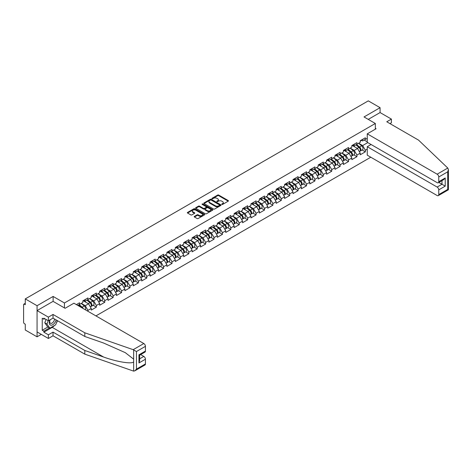 <?xml version="1.0" encoding="UTF-8"?>
<svg xmlns="http://www.w3.org/2000/svg" width="472" height="472" viewBox="0 0 472 472"><rect width="100%" height="100%" fill="white"/><g stroke="black" fill="none" stroke-linecap="round" stroke-linejoin="round"><path stroke-width="0.71" d="M221.875 204.417A0.525 0.301 0 0 0 222.613 204.417L228.236 201.172A0.749 0.431 0 0 0 228.454 200.865A0.749 0.431 0 0 0 228.236 200.565L218.713 195.066A0.749 0.431 0 0 0 217.657 195.066L212.034 198.311A0.525 0.301 0 0 0 212.778 198.736L213.503 198.317A2.395 1.381 0 0 1 216.89 198.317L217.68 198.777A2.395 1.381 0 0 1 218.383 199.75A2.395 1.381 0 0 1 217.68 200.73L216.955 201.149A0.525 0.301 0 0 0 217.692 201.579L218.424 201.16A2.395 1.381 0 0 1 221.805 201.16L222.601 201.615A2.395 1.381 0 0 1 223.303 202.594A2.395 1.381 0 0 1 222.601 203.568L221.875 203.992A0.525 0.301 0 0 0 221.875 204.417L221.875 203.992M194.434 216.377A0.749 0.431 0 0 0 194.216 216.683A0.749 0.431 0 0 0 194.434 216.99L197.107 218.53A0.749 0.431 0 0 0 198.163 218.53L204.405 214.931A0.749 0.431 0 0 0 204.624 214.624A0.749 0.431 0 0 0 204.405 214.317L194.889 208.825A0.749 0.431 0 0 0 193.827 208.825L187.59 212.424A0.749 0.431 0 0 0 187.366 212.73A0.749 0.431 0 0 0 187.59 213.037L190.812 214.896A0.749 0.431 0 0 0 191.874 214.896L194.541 213.356A0.749 0.431 0 0 0 194.765 213.049A0.749 0.431 0 0 0 194.541 212.748L192.942 211.822A2 1.156 0 0 1 192.358 211.008A2 1.156 0 0 1 193.591 209.94A2 1.156 0 0 1 195.774 210.188L202.04 213.804A2 1.156 0 0 1 202.624 214.624A2 1.156 0 0 1 201.391 215.692A2 1.156 0 0 1 199.208 215.438L198.163 214.837A0.749 0.431 0 0 0 197.107 214.837L194.434 216.377L194.434 216.99L197.107 215.462L197.107 214.837M53.129 296.44L37.07 305.714L25.27 298.9L368.284 100.866L380.084 107.675L364.024 116.95L375.34 123.481L64.44 302.977L53.129 296.44L53.129 301.39M213.556 209.037A0.749 0.431 0 0 0 214.612 209.037L220.855 205.432A0.749 0.431 0 0 0 221.073 205.125A0.749 0.431 0 0 0 220.855 204.824L211.338 199.326A0.749 0.431 0 0 0 210.276 199.326L204.034 202.93A0.749 0.431 0 0 0 203.815 203.231A0.749 0.431 0 0 0 204.034 203.538L213.556 209.037M202.423 204.529A0.525 0.301 0 0 1 202.954 204.606L202.954 203.981L212.63 209.568A0.749 0.431 0 0 1 212.848 209.875A0.749 0.431 0 0 1 212.63 210.182L206.388 213.786A0.749 0.431 0 0 1 205.332 213.786L195.815 208.288L198.482 206.76L198.482 206.134L195.815 207.674A0.749 0.431 0 0 0 195.591 207.981A0.749 0.431 0 0 0 195.815 208.288L195.815 207.674M198.482 206.76A0.749 0.431 0 0 1 199.538 206.76L199.538 206.134A0.749 0.431 0 0 0 198.482 206.134M199.538 206.134L203.403 208.364A0.749 0.431 0 0 0 204.459 208.364L206.229 207.344A0.749 0.431 0 0 0 206.453 207.037A0.749 0.431 0 0 0 206.229 206.73L202.211 204.411A0.525 0.301 0 0 1 202.954 203.981M64.44 307.921L64.44 302.977M95.934 315.904L370.786 157.217M375.34 123.481L375.34 129.175M77.78 305.419L79.556 304.393L79.556 302.77L76.375 304.611M79.556 304.393L82.842 302.493L82.842 300.876L87.963 297.921L87.963 299.537L91.249 297.637L91.249 296.021L96.365 293.065L96.365 294.687L99.657 292.787L99.657 291.171L104.772 288.215L104.772 289.832L108.058 287.932L108.058 286.315L113.18 283.359L113.18 284.982L116.466 283.082L116.466 281.465L121.581 278.51L121.581 280.126L124.873 278.226L124.873 276.61L129.989 273.654L129.989 275.27L133.275 273.377L133.275 271.76L138.396 268.804L138.396 270.421L141.683 268.521L141.683 266.904L146.798 263.948L146.798 265.565L150.09 263.671L150.09 262.054L155.205 259.098L155.205 260.715L158.492 258.815L158.492 257.199L163.613 254.243L163.613 255.859L166.899 253.965L166.899 252.349L172.014 249.393L172.014 251.01L175.307 249.11L175.307 247.493L180.422 244.537L180.422 246.154L183.708 244.26L183.708 242.643L188.829 239.688L188.829 241.304L192.116 239.404L192.116 237.788L197.231 234.832L197.231 236.448L200.523 234.554L200.523 232.932L205.639 229.982L205.639 231.599L208.925 229.699L208.925 228.082L214.046 225.126L214.046 226.743L217.332 224.849L217.332 223.227L222.454 220.276L222.454 221.893L225.74 219.993L225.74 218.377L230.855 215.421L230.855 217.037L234.142 215.143L234.142 213.521L239.263 210.565L239.263 212.188L242.549 210.288L242.549 208.671L247.67 205.715L247.67 207.332L250.957 205.432L250.957 203.815L256.072 200.86L256.072 202.482L259.358 200.582L259.358 198.966L264.479 196.01L264.479 197.626L267.766 195.727L267.766 194.11L272.887 191.154L272.887 192.777L276.173 190.877L276.173 189.26L281.288 186.304L281.288 187.921L284.575 186.021L284.575 184.404L289.696 181.449L289.696 183.065L292.982 181.171L292.982 179.555L298.103 176.599L298.103 178.215L301.39 176.316L301.39 174.699L306.505 171.743L306.505 173.36L309.791 171.466L309.791 169.849L314.912 166.893L314.912 168.51L318.199 166.61L318.199 164.993L323.32 162.038L323.32 163.654L326.606 161.76L326.606 160.144L331.722 157.188L331.722 158.804L335.008 156.905L335.008 155.288L340.129 152.332L340.129 153.949L343.415 152.055L343.415 150.438L348.537 147.482L348.537 149.099L351.823 147.199L351.823 145.582L356.938 142.627L356.938 144.243L360.224 142.349L360.224 140.727L365.346 137.777L365.346 139.393L367.257 138.29M367.257 149.111L365.346 150.22L362.649 145.553L358.661 143.252M362.148 149.99L365.346 151.837L365.346 150.22M365.346 151.837L360.224 154.792L360.224 153.176L356.938 155.07L354.248 150.403L350.259 148.102M353.74 154.845L356.938 156.686L356.938 155.07M356.938 156.686L351.823 159.642L351.823 158.026L348.537 159.925L345.84 155.258L341.852 152.957M345.339 159.695L348.537 161.542L348.537 159.925M348.537 161.542L343.415 164.498L343.415 162.881L340.129 164.775L337.433 160.108L333.444 157.807M336.931 164.551L340.129 166.392L340.129 164.775M340.129 166.392L335.008 169.348L335.008 167.731L331.722 169.631L329.031 164.964L325.043 162.663M328.524 169.401L331.722 171.248L331.722 169.631M331.722 171.248L326.606 174.203L326.606 172.587L323.32 174.481L320.624 169.814L316.635 167.513M320.122 174.257L323.32 176.097L323.32 174.481M323.32 176.097L318.199 179.053L318.199 177.437L314.912 179.336L312.216 174.669L308.228 172.368M311.715 179.106L314.912 180.953L314.912 179.336M314.912 180.953L309.791 183.909L309.791 182.292L306.505 184.186L303.815 179.519L299.826 177.218M303.307 183.962L306.505 185.809L306.505 184.186M306.505 185.809L301.39 188.759L301.39 187.142L298.103 189.042L295.407 184.375L291.419 182.074M294.906 188.812L298.103 190.658L298.103 189.042M298.103 190.658L292.982 193.614L292.982 191.998L289.696 193.892L287 189.225L283.011 186.924M286.498 193.667L289.696 195.514L289.696 193.892M289.696 195.514L284.575 198.464L284.575 196.848L281.288 198.747L278.598 194.08L274.61 191.779M278.091 198.517L281.288 200.364L281.288 198.747M281.288 200.364L276.173 203.32L276.173 201.703L272.887 203.597L270.19 198.936L266.202 196.629M269.689 203.373L272.887 205.22L272.887 203.597M272.887 205.22L267.766 208.176L267.766 206.553L264.479 208.453L261.783 203.786L257.795 201.485M261.281 208.223L264.479 210.07L264.479 208.453M264.479 210.07L259.358 213.025L259.358 211.409L256.072 213.303L253.381 208.642L249.393 206.335M252.874 213.078L256.072 214.925L256.072 213.303M256.072 214.925L250.957 217.881L250.957 216.259L247.67 218.158L244.974 213.492L240.985 211.19M244.472 217.928L247.67 219.775L247.67 218.158M247.67 219.775L242.549 222.731L242.549 221.114L239.263 223.014L236.566 218.347L232.578 216.04M236.065 222.784L239.263 224.631L239.263 223.014M239.263 224.631L234.142 227.587L234.142 225.964L230.855 227.864L228.165 223.197L224.176 220.896M227.657 227.634L230.855 229.48L230.855 227.864M230.855 229.48L225.74 232.436L225.74 230.82L222.454 232.72L219.757 228.053L215.769 225.752M219.256 232.489L222.454 234.336L222.454 232.72M222.454 234.336L217.332 237.292L217.332 235.67L214.046 237.569L211.35 232.902L207.361 230.601M210.848 237.339L214.046 239.186L214.046 237.569M214.046 239.186L208.925 242.142L208.925 240.525L205.639 242.425L202.948 237.758L198.96 235.457M202.441 242.195L205.639 244.042L205.639 242.425M205.639 244.042L200.523 246.998L200.523 245.381L197.231 247.275L194.541 242.608L190.552 240.307M194.039 247.051L197.231 248.892L197.231 247.275M197.231 248.892L192.116 251.847L192.116 250.231L188.829 252.131L186.133 247.464L182.145 245.163M185.632 251.9L188.829 253.747L188.829 252.131M188.829 253.747L183.708 256.703L183.708 255.087L180.422 256.98L177.732 252.313L173.743 250.012M177.224 256.756L180.422 258.597L180.422 256.98M180.422 258.597L175.307 261.553L175.307 259.936L172.014 261.836L169.324 257.169L165.336 254.868M168.823 261.606L172.014 263.453L172.014 261.836M172.014 263.453L166.899 266.409L166.899 264.792L163.613 266.686L160.917 262.019L156.928 259.718M160.415 266.462L163.613 268.303L163.613 266.686M163.613 268.303L158.492 271.258L158.492 269.642L155.205 271.542L152.515 266.875L148.527 264.574M152.008 271.312L155.205 273.158L155.205 271.542M155.205 273.158L150.09 276.114L150.09 274.498L146.798 276.391L144.107 271.724L140.119 269.423M143.606 276.167L146.798 278.008L146.798 276.391M146.798 278.008L141.683 280.964L141.683 279.347L138.396 281.247L135.7 276.58L131.712 274.279M135.198 281.017L138.396 282.864L138.396 281.247M138.396 282.864L133.275 285.82L133.275 284.203L129.989 286.097L127.298 281.43L123.31 279.129M126.791 285.873L129.989 287.719L129.989 286.097M129.989 287.719L124.873 290.669L124.873 289.053L121.581 290.953L118.891 286.286L114.902 283.985M118.389 290.722L121.581 292.569L121.581 290.953M121.581 292.569L116.466 295.525L116.466 293.908L113.18 295.802L110.483 291.141L106.495 288.834M109.982 295.578L113.18 297.425L113.18 295.802M113.18 297.425L108.058 300.381L108.058 298.758L104.772 300.658L102.076 295.991L98.093 293.69M101.574 300.428L104.772 302.275L104.772 300.658M104.772 302.275L99.657 305.231L99.657 303.614L96.365 305.508L93.674 300.847L89.686 298.54M93.173 305.284L96.365 307.13L96.365 305.508M96.365 307.13L91.249 310.086L91.249 308.464L87.963 310.364L85.267 305.697L81.278 303.396M87.963 311.296L87.963 310.364M84.228 300.493L85.267 301.095L87.963 299.537M85.267 305.697L88.553 303.797L83.526 300.894M91.249 308.464L88.553 303.797M92.63 295.637L93.674 296.239L96.365 294.687M93.674 300.847L96.961 298.947L91.934 296.044M99.657 303.614L96.961 298.947M101.037 290.787L102.076 291.389L104.772 289.832M102.076 295.991L105.368 294.091L100.335 291.189M108.058 298.758L105.368 294.091M109.445 285.932L110.483 286.533L113.18 284.982M110.483 291.141L113.77 289.242L108.743 286.339M116.466 293.908L113.77 289.242M117.847 281.082L118.891 281.684L121.581 280.126M118.891 286.286L122.177 284.386L117.15 281.483M124.873 289.053L122.177 284.386M126.254 276.226L127.298 276.828L129.989 275.27M127.298 281.43L130.585 279.536L125.552 276.633M133.275 284.203L130.585 279.536M134.662 271.376L135.7 271.978L138.396 270.421M135.7 276.58L138.986 274.68L133.959 271.778M141.683 279.347L138.986 274.68M143.063 266.521L144.107 267.123L146.798 265.565M144.107 271.724L147.394 269.831L142.367 266.928M150.09 274.498L147.394 269.831M151.471 261.671L152.515 262.273L155.205 260.715M152.515 266.875L155.801 264.975L150.769 262.072M158.492 269.642L155.801 264.975M159.878 256.815L160.917 257.417L163.613 255.859M160.917 262.019L164.203 260.125L159.176 257.222M166.899 264.792L164.203 260.125M168.28 251.965L169.324 252.561L172.014 251.01M169.324 257.169L172.61 255.269L167.584 252.367M175.307 259.936L172.61 255.269M176.687 247.11L177.732 247.712L180.422 246.154M177.732 252.313L181.018 250.42L175.985 247.517M183.708 255.087L181.018 250.42M185.095 242.26L186.133 242.856L188.829 241.304M186.133 247.464L189.419 245.564L184.393 242.661M192.116 250.231L189.419 245.564M193.496 237.404L194.541 238.006L197.231 236.448M194.541 242.608L197.827 240.714L192.8 237.811M200.523 245.381L197.827 240.714M201.904 232.548L202.948 233.15L205.639 231.599M202.948 237.758L206.234 235.858L201.202 232.956M208.925 240.525L206.234 235.858M210.311 227.699L211.35 228.3L214.046 226.743M211.35 232.902L214.636 231.009L209.609 228.1M217.332 235.67L214.636 231.009M218.713 222.843L219.757 223.445L222.454 221.893M219.757 228.053L223.044 226.153L218.017 223.25M225.74 230.82L223.044 226.153M227.12 217.993L228.165 218.595L230.855 217.037M228.165 223.197L231.451 221.303L226.418 218.394M234.142 225.964L231.451 221.303M235.528 213.137L236.566 213.739L239.263 212.188M236.566 218.347L239.853 216.447L234.826 213.545M242.549 221.114L239.853 216.447M243.93 208.288L244.974 208.889L247.67 207.332M244.974 213.492L248.26 211.592L243.233 208.689M250.957 216.259L248.26 211.592M252.337 203.432L253.381 204.034L256.072 202.482M253.381 208.642L256.668 206.742L251.635 203.839M259.358 211.409L256.668 206.742M260.745 198.582L261.783 199.184L264.479 197.626M261.783 203.786L265.069 201.886L260.042 198.983M267.766 206.553L265.069 201.886M269.146 193.727L270.19 194.328L272.887 192.777M270.19 198.936L273.477 197.036L268.45 194.134M276.173 201.703L273.477 197.036M277.554 188.877L278.598 189.478L281.288 187.921M278.598 194.08L281.884 192.181L276.852 189.278M284.575 196.848L281.884 192.181M285.961 184.021L287 184.623L289.696 183.065M287 189.225L290.286 187.331L285.259 184.428M292.982 191.998L290.286 187.331M294.363 179.171L295.407 179.773L298.103 178.215M295.407 184.375L298.693 182.475L293.667 179.572M301.39 187.142L298.693 182.475M302.77 174.315L303.815 174.917L306.505 173.36M303.815 179.519L307.101 177.625L302.068 174.723M309.791 182.292L307.101 177.625M311.178 169.466L312.216 170.067L314.912 168.51M312.216 174.669L315.502 172.77L310.476 169.867M318.199 177.437L315.502 172.77M319.579 164.61L320.624 165.212L323.32 163.654M320.624 169.814L323.91 167.92L318.883 165.017M326.606 172.587L323.91 167.92M327.987 159.76L329.031 160.356L331.722 158.804M329.031 164.964L332.317 163.064L327.285 160.161M335.008 167.731L332.317 163.064M336.394 154.904L337.433 155.506L340.129 153.949M337.433 160.108L340.719 158.214L335.692 155.312M343.415 162.881L340.719 158.214M344.796 150.055L345.84 150.651L348.537 149.099M345.84 155.258L349.127 153.359L344.1 150.456M351.823 158.026L349.127 153.359M353.203 145.199L354.248 145.801L356.938 144.243M354.248 150.403L357.534 148.509L352.501 145.606M360.224 153.176L357.534 148.509M361.611 140.343L362.649 140.945L365.346 139.393M362.649 145.553L367.771 142.597M364.189 140.06L367.257 141.836M389.943 123.605L391.394 122.767L391.394 119.091L380.084 112.56L380.084 107.675M37.07 305.714L37.07 336.819L25.27 330.011L25.27 324.193L24.408 323.692A1.145 0.661 -120 0 1 23.6 322.293L23.6 304.688A1.145 0.661 -120 0 1 23.836 304.163A1.145 0.661 -120 0 1 24.408 304.222L25.27 304.717L25.27 298.9M37.07 336.819L41.3 334.377M222.082 204.494L222.601 204.193A2.395 1.381 0 0 0 223.303 203.214L223.303 202.594M218.383 199.75L218.383 200.376A2.395 1.381 0 0 1 217.68 201.355L217.161 201.65M228.224 201.178L218.713 195.685A0.749 0.431 0 0 0 217.657 195.685L212.247 198.812M220.843 205.438L211.338 199.945A0.749 0.431 0 0 0 210.276 199.945L204.046 203.544M219.533 205.344A0.525 0.301 0 0 0 219.533 204.913L211.179 200.087A0.525 0.301 0 0 0 210.435 200.087L209.668 200.529A2.395 1.381 0 0 0 208.966 201.509A2.395 1.381 0 0 0 209.668 202.488L215.38 205.786A2.395 1.381 0 0 0 218.766 205.786L219.533 205.344L219.533 205.963A0.525 0.301 0 0 0 219.686 205.751L219.686 205.125M208.966 201.509L208.966 202.128A2.395 1.381 0 0 0 209.668 203.107L209.668 202.488M219.533 205.963L218.766 206.406A2.395 1.381 0 0 1 215.38 206.406L209.668 203.107M199.538 206.76L203.403 208.984A0.749 0.431 0 0 0 204.459 208.984L206.229 207.963A0.749 0.431 0 0 0 206.453 207.656L206.453 207.037M202.954 204.606L212.618 210.188M207.409 210.677A2 1.156 0 0 0 209.586 210.925A2 1.156 0 0 0 210.825 209.863A2 1.156 0 0 0 210.241 209.043L208.028 207.768A0.749 0.431 0 0 0 206.972 207.768L205.202 208.789A0.749 0.431 0 0 0 204.984 209.096A0.749 0.431 0 0 0 205.202 209.403L207.409 210.677L207.409 211.297A2 1.156 0 0 0 209.586 211.55A2 1.156 0 0 0 210.825 210.482L210.825 209.863M204.984 209.096L204.984 209.721A0.749 0.431 0 0 0 205.202 210.022L205.202 209.403M207.409 211.297L205.202 210.022M202.624 214.624L202.624 215.244A2 1.156 0 0 1 201.391 216.312A2 1.156 0 0 1 199.208 216.064L198.163 215.462A0.749 0.431 0 0 0 197.107 215.462M192.358 211.008L192.358 211.627A2 1.156 0 0 0 192.942 212.441L192.942 211.822M194.535 213.362L192.942 212.441M204.405 214.317L204.405 214.931L194.889 209.444A0.749 0.431 0 0 0 193.827 209.444L187.596 213.043L187.59 212.424M359.587 147.889L359.21 147.671M360.065 151.093A2.513 1.451 -120 0 0 360.431 150.981A2.513 1.451 -120 0 0 360.885 149.223A2.513 1.451 -120 0 0 359.576 147.034L356.543 144.473M360.431 150.981L362.508 149.783A2.513 1.451 -120 0 0 362.962 148.025A2.513 1.451 -120 0 0 361.652 145.836L358.62 143.276M355.959 144.81L359.416 147.73A1.522 0.879 60 0 1 360.242 149.606M359.328 151.618L359.788 151.353A2.513 1.451 -120 0 0 360.236 149.595A2.513 1.451 -120 0 0 358.926 147.406L355.894 144.845M355.021 147.058L352.973 145.329M360.903 140.337A2.513 1.451 60 0 1 360.431 141.028A2.513 1.451 60 0 1 360.224 141.11M362.974 139.14A2.513 1.451 60 0 1 362.508 139.83L360.431 141.028M49.926 319.91A4.95 2.861 120 0 0 51 325.19A4.95 2.861 120 0 0 56.103 319.904M50.191 319.756A3.392 1.959 120 0 0 50.416 323.243A3.392 1.959 120 0 0 50.911 323.397A3.392 1.959 120 0 0 54.51 318.983M57.295 320.594L55.661 324.813L49.843 328.17L47.684 326.931L44.775 322.789L46.067 319.461M49.843 328.17L46.934 324.034L48.227 320.706M44.775 322.789L46.934 324.034M447.781 168.044L448.4 169.554L447.733 171.808L438.759 176.988A2.283 1.322 -120 0 0 437.143 174.186L447.781 168.044L418.552 140.125L386.763 121.77L391.394 119.091M371.086 144.509L367.257 146.715L367.257 155.182L437.143 195.526A2.283 1.322 -120 0 0 438.287 195.638A2.283 1.322 -120 0 0 438.759 194.594L438.759 189.868A2.283 1.322 -120 0 0 437.143 187.065L441.993 184.263L445.226 186.133L438.759 189.868M367.257 146.715L437.143 187.065M375.34 128.301L376.096 128.738L367.257 133.841L367.257 142.302L437.143 182.646A2.283 1.322 -120 0 0 438.287 182.764A2.283 1.322 -120 0 0 438.759 181.714L438.759 176.988M367.257 133.841L437.143 174.186M380.084 112.56L368.254 119.386M438.836 182.446L441.993 184.263L441.993 180.623M438.759 181.714L445.226 177.979L443.609 179.69L438.287 182.764M438.759 194.594L447.733 189.414L448.07 189.608M54.587 325.432A8.573 4.95 -60 0 1 52.209 327.361L43.861 332.188L48.386 334.801L53.017 332.123L84.812 350.478L84.812 354.147L133.659 371.134L134.839 370.833L136.455 369.128L145.429 363.947A2.283 1.322 60 0 1 144.951 364.992L134.839 370.833M84.812 350.478L103.598 357.033C116.95 361.882 131.9 364.29 133.659 361.877L133.659 359.162L125.263 352.643L103.598 343.032L84.812 336.477L53.017 318.122L48.386 320.801L43.861 318.187L43.861 319.184L42.244 318.252L42.244 330.258L43.861 331.191L49.466 327.957M48.386 334.801L48.386 338.471L37.07 331.94L37.07 310.6L53.07 301.36L65.089 308.293L73.927 303.195L143.812 343.539A2.283 1.322 60 0 1 145.429 346.342L145.429 351.068A2.283 1.322 60 0 1 144.951 352.118L139.629 355.186L139.629 360.697L138.963 362.95L138.963 354.802C139.83 355.304 139.83 355.304 138.963 354.802L145.429 351.068M53.017 332.123L53.017 335.793L48.386 338.471M84.812 354.147L53.017 335.793M145.429 346.342L136.455 351.522L133.175 349.681L84.812 332.807L53.017 314.452L48.386 317.131L48.386 320.801M48.386 317.131L37.07 310.6M43.861 332.188L43.861 331.191M53.017 314.452L53.017 318.122M84.812 332.807L84.812 336.477M139.629 358.832L143.812 356.419A2.283 1.322 60 0 1 145.429 359.221L145.429 363.947M143.812 356.419L140.656 354.596M57.507 320.718A8.573 4.95 -60 0 1 56.292 323.19M44.722 318.683L43.861 319.184M42.244 330.258L47.849 327.019M351.18 152.739L350.802 152.521M351.664 155.949A2.513 1.451 -120 0 0 352.029 155.831A2.513 1.451 -120 0 0 352.478 154.078A2.513 1.451 -120 0 0 351.168 151.884L348.135 149.329M352.029 155.831L354.1 154.633A2.513 1.451 -120 0 0 354.555 152.881A2.513 1.451 -120 0 0 353.245 150.686L350.212 148.131M347.551 149.665L351.015 152.58A1.522 0.879 60 0 1 351.835 154.462M350.92 156.468L351.38 156.208A2.513 1.451 -120 0 0 351.835 154.45A2.513 1.451 -120 0 0 350.525 152.261L347.492 149.701M346.619 151.913L344.572 150.184M342.772 157.595L342.395 157.377M343.256 160.799A2.513 1.451 -120 0 0 343.622 160.686A2.513 1.451 -120 0 0 344.076 158.928A2.513 1.451 -120 0 0 342.766 156.739L339.734 154.179M343.622 160.686L345.699 159.489A2.513 1.451 -120 0 0 346.147 157.731A2.513 1.451 -120 0 0 344.837 155.542L341.805 152.981M339.15 154.515L342.607 157.436A1.522 0.879 60 0 1 343.427 159.312M342.519 161.324L342.973 161.058A2.513 1.451 -120 0 0 343.427 159.3A2.513 1.451 -120 0 0 342.117 157.111L339.085 154.55M338.212 156.763L336.164 155.034M334.371 162.445L333.993 162.226M334.849 165.654A2.513 1.451 -120 0 0 335.214 165.536A2.513 1.451 -120 0 0 335.669 163.784A2.513 1.451 -120 0 0 334.359 161.589L331.326 159.035M335.214 165.536L337.291 164.339A2.513 1.451 -120 0 0 337.745 162.586A2.513 1.451 -120 0 0 336.436 160.392L333.403 157.837M330.742 159.371L334.2 162.291A1.522 0.879 60 0 1 335.026 164.167M334.111 166.179L334.571 165.914A2.513 1.451 -120 0 0 335.02 164.156A2.513 1.451 -120 0 0 333.71 161.967L330.677 159.406M329.804 161.619L327.757 159.89M325.963 167.3L325.586 167.082M326.447 170.504A2.513 1.451 -120 0 0 326.813 170.392A2.513 1.451 -120 0 0 327.261 168.634A2.513 1.451 -120 0 0 325.951 166.445L322.919 163.884M326.813 170.392L328.884 169.194A2.513 1.451 -120 0 0 329.338 167.436A2.513 1.451 -120 0 0 328.028 165.247L324.996 162.687M322.335 164.221L325.798 167.141A1.522 0.879 60 0 1 326.618 169.017M325.704 171.029L326.164 170.764A2.513 1.451 -120 0 0 326.618 169.005A2.513 1.451 -120 0 0 325.308 166.817L322.276 164.256M321.402 166.468L319.355 164.74M317.556 172.15L317.178 171.932M318.039 175.36A2.513 1.451 -120 0 0 318.405 175.242A2.513 1.451 -120 0 0 318.86 173.489A2.513 1.451 -120 0 0 317.55 171.295L314.517 168.74M318.405 175.242L320.482 174.044A2.513 1.451 -120 0 0 320.93 172.292A2.513 1.451 -120 0 0 319.621 170.097L316.588 167.542M313.933 169.076L317.391 171.997A1.522 0.879 60 0 1 318.211 173.873M317.302 175.885L317.756 175.619A2.513 1.451 -120 0 0 318.211 173.861A2.513 1.451 -120 0 0 316.901 171.672L313.868 169.112M312.995 171.324L310.948 169.595M352.495 145.193A2.513 1.451 60 0 1 352.029 145.877A2.513 1.451 60 0 1 351.823 145.966M354.572 143.995A2.513 1.451 60 0 1 354.1 144.68L352.029 145.877M344.088 150.049A2.513 1.451 60 0 1 343.622 150.733A2.513 1.451 60 0 1 343.415 150.816M346.165 148.851A2.513 1.451 60 0 1 345.699 149.535L343.622 150.733M335.686 154.899A2.513 1.451 60 0 1 335.214 155.583A2.513 1.451 60 0 1 335.008 155.672M337.757 153.701A2.513 1.451 60 0 1 337.291 154.385L335.214 155.583M327.279 159.754A2.513 1.451 60 0 1 326.813 160.439A2.513 1.451 60 0 1 326.606 160.521M329.356 158.557A2.513 1.451 60 0 1 328.884 159.241L326.813 160.439M318.871 164.604A2.513 1.451 60 0 1 318.405 165.288A2.513 1.451 60 0 1 318.199 165.377M320.948 163.406A2.513 1.451 60 0 1 320.482 164.091L318.405 165.288M309.154 177.006L308.776 176.788M309.632 180.21A2.513 1.451 -120 0 0 309.998 180.097A2.513 1.451 -120 0 0 310.452 178.339A2.513 1.451 -120 0 0 309.142 176.15L306.11 173.59M309.998 180.097L312.075 178.9A2.513 1.451 -120 0 0 312.529 177.142A2.513 1.451 -120 0 0 311.219 174.953L308.187 172.392M305.526 173.926L308.983 176.847A1.522 0.879 60 0 1 309.809 178.723M308.894 180.735L309.355 180.469A2.513 1.451 -120 0 0 309.803 178.711A2.513 1.451 -120 0 0 308.493 176.522L305.461 173.967M304.587 176.174L302.54 174.451M310.47 169.46A2.513 1.451 60 0 1 309.998 170.144A2.513 1.451 60 0 1 309.791 170.227M312.541 168.262A2.513 1.451 60 0 1 312.075 168.947L309.998 170.144M300.747 181.856L300.369 181.643M301.23 185.065A2.513 1.451 -120 0 0 301.596 184.953A2.513 1.451 -120 0 0 302.045 183.195A2.513 1.451 -120 0 0 300.735 181L297.702 178.445M301.596 184.953L303.667 183.755A2.513 1.451 -120 0 0 304.121 181.997A2.513 1.451 -120 0 0 302.812 179.802L299.779 177.248M297.118 178.782L300.581 181.702A1.522 0.879 60 0 1 301.401 183.578M300.487 185.59L300.947 185.325A2.513 1.451 -120 0 0 301.401 183.567A2.513 1.451 -120 0 0 300.092 181.378L297.059 178.817M296.18 181.03L294.139 179.301M302.062 174.31A2.513 1.451 60 0 1 301.596 174.994A2.513 1.451 60 0 1 301.39 175.082M304.139 173.112A2.513 1.451 60 0 1 303.667 173.796L301.596 174.994M292.339 186.711L291.962 186.493M292.823 189.915A2.513 1.451 -120 0 0 293.189 189.803A2.513 1.451 -120 0 0 293.643 188.045A2.513 1.451 -120 0 0 292.333 185.856L289.301 183.295M293.189 189.803L295.265 188.605A2.513 1.451 -120 0 0 295.714 186.847A2.513 1.451 -120 0 0 294.404 184.658L291.372 182.098M288.716 183.632L292.174 186.552A1.522 0.879 60 0 1 292.994 188.428M292.085 190.44L292.54 190.175A2.513 1.451 -120 0 0 292.994 188.422A2.513 1.451 -120 0 0 291.684 186.228L288.652 183.673M287.778 185.88L285.731 184.157M293.655 179.165A2.513 1.451 60 0 1 293.189 179.85A2.513 1.451 60 0 1 292.982 179.932M295.732 177.968A2.513 1.451 60 0 1 295.265 178.652L293.189 179.85M283.938 191.561L283.56 191.349M284.415 194.771A2.513 1.451 -120 0 0 284.781 194.659A2.513 1.451 -120 0 0 285.236 192.9A2.513 1.451 -120 0 0 283.926 190.706L280.893 188.151M284.781 194.659L286.858 193.461A2.513 1.451 -120 0 0 287.306 191.703A2.513 1.451 -120 0 0 286.002 189.508L282.97 186.953M280.309 188.487L283.766 191.408A1.522 0.879 60 0 1 284.592 193.284M283.678 195.296L284.138 195.03A2.513 1.451 -120 0 0 284.587 193.272A2.513 1.451 -120 0 0 283.277 191.083L280.244 188.523M279.371 190.735L277.324 189.007M285.253 184.015A2.513 1.451 60 0 1 284.781 184.7A2.513 1.451 60 0 1 284.575 184.788M287.324 182.817A2.513 1.451 60 0 1 286.858 183.502L284.781 184.7M275.53 196.417L275.152 196.199M276.014 199.621A2.513 1.451 -120 0 0 276.38 199.508A2.513 1.451 -120 0 0 276.828 197.75A2.513 1.451 -120 0 0 275.518 195.561L272.486 193.001M276.38 199.508L278.45 198.311A2.513 1.451 -120 0 0 278.905 196.553A2.513 1.451 -120 0 0 277.595 194.364L274.562 191.803M271.901 193.343L275.365 196.258A1.522 0.879 60 0 1 276.185 198.134M275.27 200.146L275.731 199.88A2.513 1.451 -120 0 0 276.185 198.128A2.513 1.451 -120 0 0 274.875 195.933L271.842 193.378M270.963 195.585L268.922 193.862M276.846 188.871A2.513 1.451 60 0 1 276.38 189.555A2.513 1.451 60 0 1 276.173 189.638M278.923 187.673A2.513 1.451 60 0 1 278.45 188.357L276.38 189.555M267.123 201.273L266.745 201.054M267.606 204.476A2.513 1.451 -120 0 0 267.972 204.364A2.513 1.451 -120 0 0 268.426 202.606A2.513 1.451 -120 0 0 267.117 200.417L264.084 197.857M267.972 204.364L270.049 203.167A2.513 1.451 -120 0 0 270.497 201.408A2.513 1.451 -120 0 0 269.188 199.219L266.155 196.659M263.5 198.193L266.957 201.113A1.522 0.879 60 0 1 267.777 202.989M266.869 205.001L267.323 204.736A2.513 1.451 -120 0 0 267.777 202.978A2.513 1.451 -120 0 0 266.468 200.789L263.435 198.228M262.562 200.441L260.514 198.712M268.438 193.721A2.513 1.451 60 0 1 267.972 194.405A2.513 1.451 60 0 1 267.766 194.493M270.515 192.523A2.513 1.451 60 0 1 270.049 193.207L267.972 194.405M258.721 206.122L258.343 205.904M259.199 209.326A2.513 1.451 -120 0 0 259.565 209.214A2.513 1.451 -120 0 0 260.019 207.456A2.513 1.451 -120 0 0 258.709 205.267L255.677 202.706M259.565 209.214L261.641 208.016A2.513 1.451 -120 0 0 262.09 206.258A2.513 1.451 -120 0 0 260.786 204.069L257.753 201.509M255.092 203.048L258.55 205.963A1.522 0.879 60 0 1 259.376 207.839M258.461 209.851L258.921 209.586A2.513 1.451 -120 0 0 259.37 207.833A2.513 1.451 -120 0 0 258.06 205.639L255.027 203.084M254.154 205.29L252.107 203.568M260.037 198.576A2.513 1.451 60 0 1 259.565 199.261A2.513 1.451 60 0 1 259.358 199.343M262.107 197.379A2.513 1.451 60 0 1 261.641 198.063L259.565 199.261M250.313 210.978L249.936 210.76M250.797 214.182A2.513 1.451 -120 0 0 251.163 214.07A2.513 1.451 -120 0 0 251.611 212.311A2.513 1.451 -120 0 0 250.302 210.123L247.269 207.562M251.163 214.07L253.234 212.872A2.513 1.451 -120 0 0 253.688 211.114A2.513 1.451 -120 0 0 252.378 208.925L249.346 206.364M246.685 207.898L250.148 210.819A1.522 0.879 60 0 1 250.968 212.695M250.054 214.707L250.514 214.441A2.513 1.451 -120 0 0 250.968 212.683A2.513 1.451 -120 0 0 249.658 210.494L246.626 207.934M245.747 210.146L243.705 208.417M251.629 203.426A2.513 1.451 60 0 1 251.163 204.11A2.513 1.451 60 0 1 250.957 204.199M253.706 202.228A2.513 1.451 60 0 1 253.234 202.913L251.163 204.11M241.906 215.828L241.528 215.61M242.39 219.032A2.513 1.451 -120 0 0 242.755 218.919A2.513 1.451 -120 0 0 243.21 217.161A2.513 1.451 -120 0 0 241.9 214.972L238.867 212.412M242.755 218.919L244.832 217.722A2.513 1.451 -120 0 0 245.281 215.964A2.513 1.451 -120 0 0 243.971 213.775L240.938 211.214M238.283 212.754L241.741 215.669A1.522 0.879 60 0 1 242.561 217.551M241.652 219.557L242.107 219.291A2.513 1.451 -120 0 0 242.561 217.539A2.513 1.451 -120 0 0 241.251 215.344L238.218 212.789M237.345 214.996L235.298 213.273M243.222 208.282A2.513 1.451 60 0 1 242.755 208.966A2.513 1.451 60 0 1 242.549 209.049M245.298 207.084A2.513 1.451 60 0 1 244.832 207.768L242.755 208.966M233.504 220.684L233.127 220.465M233.982 223.887A2.513 1.451 -120 0 0 234.348 223.775A2.513 1.451 -120 0 0 234.802 222.017A2.513 1.451 -120 0 0 233.492 219.828L230.46 217.267M234.348 223.775L236.425 222.577A2.513 1.451 -120 0 0 236.873 220.819A2.513 1.451 -120 0 0 235.569 218.63L232.537 216.07M229.876 217.604L233.333 220.524A1.522 0.879 60 0 1 234.159 222.4M233.245 224.412L233.705 224.147A2.513 1.451 -120 0 0 234.153 222.389A2.513 1.451 -120 0 0 232.843 220.2L229.811 217.639M228.938 219.852L226.89 218.123M234.82 213.132A2.513 1.451 60 0 1 234.348 213.816A2.513 1.451 60 0 1 234.142 213.904M236.891 211.934A2.513 1.451 60 0 1 236.425 212.618L234.348 213.816M225.097 225.533L224.719 225.315M225.581 228.737A2.513 1.451 -120 0 0 225.946 228.625A2.513 1.451 -120 0 0 226.395 226.867A2.513 1.451 -120 0 0 225.085 224.678L222.052 222.123M225.946 228.625L228.017 227.427A2.513 1.451 -120 0 0 228.472 225.669A2.513 1.451 -120 0 0 227.162 223.48L224.129 220.925M221.468 222.459L224.932 225.374A1.522 0.879 60 0 1 225.752 227.256M224.837 229.262L225.297 229.003A2.513 1.451 -120 0 0 225.752 227.244A2.513 1.451 -120 0 0 224.442 225.05L221.409 222.495M220.53 224.702L218.489 222.979M226.412 217.987A2.513 1.451 60 0 1 225.946 218.672A2.513 1.451 60 0 1 225.74 218.754M228.489 216.79A2.513 1.451 60 0 1 228.017 217.474L225.946 218.672M216.689 230.389L216.312 230.171M217.173 233.593A2.513 1.451 -120 0 0 217.539 233.481A2.513 1.451 -120 0 0 217.993 231.722A2.513 1.451 -120 0 0 216.683 229.534L213.651 226.973M217.539 233.481L219.616 232.283A2.513 1.451 -120 0 0 220.064 230.525A2.513 1.451 -120 0 0 218.754 228.336L215.722 225.775M213.067 227.309L216.524 230.23A1.522 0.879 60 0 1 217.344 232.106M216.436 234.118L216.89 233.852A2.513 1.451 -120 0 0 217.344 232.094A2.513 1.451 -120 0 0 216.034 229.905L213.002 227.345M212.129 229.557L210.081 227.828M218.005 222.837A2.513 1.451 60 0 1 217.539 223.527A2.513 1.451 60 0 1 217.332 223.61M220.082 221.639A2.513 1.451 60 0 1 219.616 222.33L217.539 223.527M208.288 235.239L207.91 235.021M208.766 238.448A2.513 1.451 -120 0 0 209.131 238.33A2.513 1.451 -120 0 0 209.586 236.578A2.513 1.451 -120 0 0 208.276 234.383L205.243 231.829M209.131 238.33L211.208 237.133A2.513 1.451 -120 0 0 211.657 235.38A2.513 1.451 -120 0 0 210.353 233.186L207.32 230.631M204.659 232.165L208.117 235.08A1.522 0.879 60 0 1 208.943 236.962M208.028 238.968L208.488 238.708A2.513 1.451 -120 0 0 208.937 236.95A2.513 1.451 -120 0 0 207.627 234.755L204.594 232.2M203.721 234.407L201.674 232.684M209.603 227.693A2.513 1.451 60 0 1 209.131 228.377A2.513 1.451 60 0 1 208.925 228.466M211.674 226.495A2.513 1.451 60 0 1 211.208 227.179L209.131 228.377M199.88 240.095L199.503 239.876M200.364 243.298A2.513 1.451 -120 0 0 200.73 243.186A2.513 1.451 -120 0 0 201.178 241.428A2.513 1.451 -120 0 0 199.868 239.239L196.836 236.678M200.73 243.186L202.801 241.988A2.513 1.451 -120 0 0 203.255 240.23A2.513 1.451 -120 0 0 201.945 238.041L198.913 235.481M196.252 237.015L199.715 239.935A1.522 0.879 60 0 1 200.535 241.811M199.621 243.823L200.081 243.558A2.513 1.451 -120 0 0 200.535 241.8A2.513 1.451 -120 0 0 199.225 239.611L196.193 237.05M195.314 239.263L193.272 237.534M201.196 232.543A2.513 1.451 60 0 1 200.73 233.233A2.513 1.451 60 0 1 200.523 233.315M203.273 231.345A2.513 1.451 60 0 1 202.801 232.035L200.73 233.233M191.473 244.944L191.095 244.726M191.957 248.154A2.513 1.451 -120 0 0 192.322 248.036A2.513 1.451 -120 0 0 192.777 246.284A2.513 1.451 -120 0 0 191.467 244.089L188.434 241.534M192.322 248.036L194.399 246.838A2.513 1.451 -120 0 0 194.847 245.086A2.513 1.451 -120 0 0 193.538 242.891L190.505 240.337M187.85 241.87L191.307 244.785A1.522 0.879 60 0 1 192.128 246.667M191.219 248.673L191.673 248.414A2.513 1.451 -120 0 0 192.128 246.655A2.513 1.451 -120 0 0 190.818 244.466L187.785 241.906M186.912 244.118L184.865 242.39M192.788 237.398A2.513 1.451 60 0 1 192.322 238.083A2.513 1.451 60 0 1 192.116 238.171M194.865 236.201A2.513 1.451 60 0 1 194.399 236.885L192.322 238.083M183.071 249.8L182.693 249.582M183.549 253.004A2.513 1.451 -120 0 0 183.915 252.892A2.513 1.451 -120 0 0 184.369 251.133A2.513 1.451 -120 0 0 183.059 248.945L180.027 246.384M183.915 252.892L185.992 251.694A2.513 1.451 -120 0 0 186.44 249.936A2.513 1.451 -120 0 0 185.13 247.747L182.098 245.186M179.443 246.72L182.9 249.641A1.522 0.879 60 0 1 183.726 251.517M182.811 253.529L183.272 253.263A2.513 1.451 -120 0 0 183.72 251.505A2.513 1.451 -120 0 0 182.41 249.316L179.378 246.756M178.505 248.968L176.457 247.239M184.387 242.248A2.513 1.451 60 0 1 183.915 242.938A2.513 1.451 60 0 1 183.708 243.021M186.458 241.056A2.513 1.451 60 0 1 185.992 241.741L183.915 242.938M174.664 254.65L174.286 254.432M175.147 257.859A2.513 1.451 -120 0 0 175.513 257.741A2.513 1.451 -120 0 0 175.962 255.989A2.513 1.451 -120 0 0 174.652 253.794L171.619 251.24M175.513 257.741L177.584 256.544A2.513 1.451 -120 0 0 178.038 254.792A2.513 1.451 -120 0 0 176.729 252.597L173.696 250.042M171.035 251.576L174.498 254.491A1.522 0.879 60 0 1 175.318 256.373M174.404 258.385L174.864 258.119A2.513 1.451 -120 0 0 175.318 256.361A2.513 1.451 -120 0 0 174.009 254.172L170.976 251.611M170.097 253.824L168.056 252.095M175.979 247.104A2.513 1.451 60 0 1 175.513 247.788A2.513 1.451 60 0 1 175.307 247.877M178.056 245.906A2.513 1.451 60 0 1 177.584 246.59L175.513 247.788M166.256 259.506L165.878 259.287M166.74 262.709A2.513 1.451 -120 0 0 167.106 262.597A2.513 1.451 -120 0 0 167.56 260.839A2.513 1.451 -120 0 0 166.25 258.65L163.218 256.089M167.106 262.597L169.183 261.399A2.513 1.451 -120 0 0 169.631 259.641A2.513 1.451 -120 0 0 168.321 257.452L165.288 254.892M162.633 256.426L166.091 259.346A1.522 0.879 60 0 1 166.911 261.222M166.002 263.234L166.457 262.969A2.513 1.451 -120 0 0 166.911 261.211A2.513 1.451 -120 0 0 165.601 259.022L162.569 256.461M161.695 258.674L159.648 256.945M167.572 251.959A2.513 1.451 60 0 1 167.106 252.644A2.513 1.451 60 0 1 166.899 252.726M169.649 250.762A2.513 1.451 60 0 1 169.183 251.446L167.106 252.644M157.855 264.355L157.477 264.137M158.332 267.565A2.513 1.451 -120 0 0 158.698 267.447A2.513 1.451 -120 0 0 159.153 265.695A2.513 1.451 -120 0 0 157.843 263.5L154.81 260.945M158.698 267.447L160.775 266.249A2.513 1.451 -120 0 0 161.223 264.497A2.513 1.451 -120 0 0 159.914 262.302L156.881 259.748M154.226 261.281L157.683 264.202A1.522 0.879 60 0 1 158.509 266.078M157.595 268.09L158.055 267.825A2.513 1.451 -120 0 0 158.503 266.066A2.513 1.451 -120 0 0 157.194 263.877L154.161 261.317M153.288 263.529L151.241 261.801M159.17 256.809A2.513 1.451 60 0 1 158.698 257.494A2.513 1.451 60 0 1 158.492 257.582M161.241 255.612A2.513 1.451 60 0 1 160.775 256.296L158.698 257.494M149.447 269.211L149.069 268.993M149.931 272.415A2.513 1.451 -120 0 0 150.297 272.303A2.513 1.451 -120 0 0 150.745 270.544A2.513 1.451 -120 0 0 149.435 268.356L146.403 265.795M150.297 272.303L152.367 271.105A2.513 1.451 -120 0 0 152.822 269.347A2.513 1.451 -120 0 0 151.512 267.158L148.479 264.597M145.819 266.131L149.282 269.052A1.522 0.879 60 0 1 150.102 270.928M149.187 272.94L149.648 272.674A2.513 1.451 -120 0 0 150.102 270.916A2.513 1.451 -120 0 0 148.792 268.727L145.76 266.173M144.88 268.379L142.839 266.65M150.763 261.665A2.513 1.451 60 0 1 150.297 262.349A2.513 1.451 60 0 1 150.09 262.432M152.839 260.467A2.513 1.451 60 0 1 152.367 261.152L150.297 262.349M141.04 274.061L140.662 273.848M141.523 277.27A2.513 1.451 -120 0 0 141.889 277.158A2.513 1.451 -120 0 0 142.338 275.4A2.513 1.451 -120 0 0 141.034 273.205L138.001 270.651M141.889 277.158L143.966 275.961A2.513 1.451 -120 0 0 144.414 274.202A2.513 1.451 -120 0 0 143.105 272.008L140.072 269.453M137.417 270.987L140.874 273.907A1.522 0.879 60 0 1 141.694 275.784M140.786 277.796L141.24 277.53A2.513 1.451 -120 0 0 141.694 275.772A2.513 1.451 -120 0 0 140.385 273.583L137.352 271.022M136.479 273.235L134.431 271.506M142.355 266.515A2.513 1.451 60 0 1 141.889 267.199A2.513 1.451 60 0 1 141.683 267.288M144.432 265.317A2.513 1.451 60 0 1 143.966 266.002L141.889 267.199M132.638 278.917L132.26 278.698M133.116 282.12A2.513 1.451 -120 0 0 133.482 282.008A2.513 1.451 -120 0 0 133.936 280.25A2.513 1.451 -120 0 0 132.626 278.061L129.594 275.5M133.482 282.008L135.558 280.81A2.513 1.451 -120 0 0 136.007 279.052A2.513 1.451 -120 0 0 134.697 276.863L131.664 274.303M129.009 275.837L132.467 278.757A1.522 0.879 60 0 1 133.293 280.633M132.378 282.645L132.839 282.38A2.513 1.451 -120 0 0 133.287 280.628A2.513 1.451 -120 0 0 131.977 278.433L128.945 275.878M128.071 278.085L126.024 276.362M133.954 271.37A2.513 1.451 60 0 1 133.482 272.055A2.513 1.451 60 0 1 133.275 272.137M136.024 270.173A2.513 1.451 60 0 1 135.558 270.857L133.482 272.055M124.23 283.766L123.853 283.554M124.714 286.976A2.513 1.451 -120 0 0 125.08 286.864A2.513 1.451 -120 0 0 125.528 285.106A2.513 1.451 -120 0 0 124.219 282.911L121.186 280.356M125.08 286.864L127.151 285.666A2.513 1.451 -120 0 0 127.605 283.908A2.513 1.451 -120 0 0 126.295 281.713L123.263 279.158M120.602 280.692L124.065 283.613A1.522 0.879 60 0 1 124.885 285.489M123.971 287.501L124.431 287.236A2.513 1.451 -120 0 0 124.885 285.477A2.513 1.451 -120 0 0 123.575 283.288L120.543 280.728M119.664 282.94L117.622 281.212M125.546 276.22A2.513 1.451 60 0 1 125.08 276.905A2.513 1.451 60 0 1 124.873 276.993M127.617 275.023A2.513 1.451 60 0 1 127.151 275.707L125.08 276.905M115.823 288.622L115.445 288.404M116.307 291.826A2.513 1.451 -120 0 0 116.672 291.714A2.513 1.451 -120 0 0 117.121 289.955A2.513 1.451 -120 0 0 115.817 287.767L112.784 285.206M116.672 291.714L118.743 290.516A2.513 1.451 -120 0 0 119.198 288.758A2.513 1.451 -120 0 0 117.888 286.569L114.855 284.008M112.2 285.548L115.658 288.463A1.522 0.879 60 0 1 116.478 290.339M115.569 292.351L116.023 292.085A2.513 1.451 -120 0 0 116.478 290.333A2.513 1.451 -120 0 0 115.168 288.138L112.135 285.584M111.262 287.79L109.215 286.067M117.139 281.076A2.513 1.451 60 0 1 116.672 281.76A2.513 1.451 60 0 1 116.466 281.843M119.215 279.878A2.513 1.451 60 0 1 118.743 280.563L116.672 281.76M107.421 293.478L107.044 293.26M107.899 296.681A2.513 1.451 -120 0 0 108.265 296.569A2.513 1.451 -120 0 0 108.719 294.811A2.513 1.451 -120 0 0 107.409 292.622L104.377 290.062M108.265 296.569L110.342 295.372A2.513 1.451 -120 0 0 110.79 293.613A2.513 1.451 -120 0 0 109.48 291.425L106.448 288.864M103.793 290.398L107.25 293.318A1.522 0.879 60 0 1 108.076 295.195M107.162 297.207L107.622 296.941A2.513 1.451 -120 0 0 108.07 295.183A2.513 1.451 -120 0 0 106.76 292.994L103.728 290.433M102.855 292.646L100.807 290.917M108.737 285.926A2.513 1.451 60 0 1 108.265 286.61A2.513 1.451 60 0 1 108.058 286.699M110.808 284.728A2.513 1.451 60 0 1 110.342 285.412L108.265 286.61M99.014 298.328L98.636 298.109M99.498 301.531A2.513 1.451 -120 0 0 99.863 301.419A2.513 1.451 -120 0 0 100.312 299.661A2.513 1.451 -120 0 0 99.002 297.472L95.969 294.911M99.863 301.419L101.934 300.221A2.513 1.451 -120 0 0 102.389 298.463A2.513 1.451 -120 0 0 101.079 296.274L98.046 293.714M95.385 295.254L98.843 298.168A1.522 0.879 60 0 1 99.669 300.044M98.754 302.056L99.214 301.791A2.513 1.451 -120 0 0 99.669 300.039A2.513 1.451 -120 0 0 98.359 297.844L95.326 295.289M94.447 297.496L92.406 295.773M100.329 290.781A2.513 1.451 60 0 1 99.863 291.466A2.513 1.451 60 0 1 99.657 291.548M102.4 289.584A2.513 1.451 60 0 1 101.934 290.268L99.863 291.466M90.606 303.183L90.229 302.965M91.09 306.387A2.513 1.451 -120 0 0 91.456 306.275A2.513 1.451 -120 0 0 91.904 304.517A2.513 1.451 -120 0 0 90.6 302.328L87.568 299.767M91.456 306.275L93.527 305.077A2.513 1.451 -120 0 0 93.981 303.319A2.513 1.451 -120 0 0 92.671 301.13L89.639 298.57M86.984 300.103L90.441 303.024A1.522 0.879 60 0 1 91.261 304.9M90.353 306.912L90.807 306.647A2.513 1.451 -120 0 0 91.261 304.888A2.513 1.451 -120 0 0 89.951 302.699L86.919 300.139M86.046 302.351L83.998 300.623M91.922 295.631A2.513 1.451 60 0 1 91.456 296.316A2.513 1.451 60 0 1 91.249 296.404M93.999 294.434A2.513 1.451 60 0 1 93.527 295.118L91.456 296.316M83.225 308.564A2.513 1.451 -120 0 0 82.193 307.178L79.16 304.617M85.32 309.774A2.513 1.451 -120 0 0 84.264 305.98L81.231 303.419M78.576 304.959L82.034 307.874M81.674 307.667A2.513 1.451 -120 0 0 81.544 307.549L78.511 304.995M83.52 300.487A2.513 1.451 60 0 1 83.048 301.171A2.513 1.451 60 0 1 82.842 301.254M85.591 299.289A2.513 1.451 60 0 1 85.125 299.974L83.048 301.171M77.184 304.139A2.513 1.451 60 0 1 76.735 304.818M25.27 303.72L24.408 304.222M222.601 204.193L222.601 203.568M216.955 201.579L216.955 201.149M217.68 201.355L217.68 200.73M212.034 198.736L212.034 198.311M217.657 195.685L217.657 195.066M218.713 195.685L218.713 195.066M228.236 201.172L228.236 200.565M204.034 203.538L204.034 202.93M210.276 199.945L210.276 199.326M211.338 199.945L211.338 199.326M220.855 205.432L220.855 204.824M215.38 206.406L215.38 205.786M218.766 206.406L218.766 205.786M203.403 208.984L203.403 208.364M204.459 208.984L204.459 208.364M206.229 207.963L206.229 207.344M212.63 210.182L212.63 209.568M198.163 215.462L198.163 214.837M199.208 216.064L199.208 215.438M194.541 213.356L194.541 212.748M193.827 209.444L193.827 208.825M194.889 209.444L194.889 208.825M359.576 147.034L361.652 145.836M357.274 148.361L358.926 147.406M447.733 189.414L447.733 171.808M445.226 177.979L445.226 186.133M133.659 371.134L133.659 361.877M133.659 359.162L133.659 349.905M136.455 351.522L136.455 369.128M145.429 359.221L138.963 362.95M133.175 349.681L143.812 343.539M52.209 327.361L103.598 357.033M351.168 151.884L353.245 150.686M348.873 153.211L350.525 152.261M342.766 156.739L344.837 155.542M340.465 158.067L342.117 157.111M334.359 161.589L336.436 160.392M332.058 162.917L333.71 161.967M325.951 166.445L328.028 165.247M323.656 167.772L325.308 166.817M317.55 171.295L319.621 170.097M315.249 172.622L316.901 171.672M309.142 176.15L311.219 174.953M306.841 177.478L308.493 176.522M300.735 181L302.812 179.802M298.44 182.328L300.092 181.378M292.333 185.856L294.404 184.658M290.032 187.183L291.684 186.228M283.926 190.706L286.002 189.508M281.625 192.033L283.277 191.083M275.518 195.561L277.595 194.364M273.223 196.889L274.875 195.933M267.117 200.417L269.188 199.219M264.816 201.739L266.468 200.789M258.709 205.267L260.786 204.069M256.408 206.594L258.06 205.639M250.302 210.123L252.378 208.925M248.006 211.444L249.658 210.494M241.9 214.972L243.971 213.775M239.599 216.3L241.251 215.344M233.492 219.828L235.569 218.63M231.191 221.156L232.843 220.2M225.085 224.678L227.162 223.48M222.79 226.005L224.442 225.05M216.683 229.534L218.754 228.336M214.382 230.861L216.034 229.905M208.276 234.383L210.353 233.186M205.975 235.711L207.627 234.755M199.868 239.239L201.945 238.041M197.573 240.567L199.225 239.611M191.467 244.089L193.538 242.891M189.166 245.416L190.818 244.466M183.059 248.945L185.13 247.747M180.758 250.272L182.41 249.316M174.652 253.794L176.729 252.597M172.357 255.122L174.009 254.172M166.25 258.65L168.321 257.452M163.949 259.978L165.601 259.022M157.843 263.5L159.914 262.302M155.542 264.827L157.194 263.877M149.435 268.356L151.512 267.158M147.14 269.683L148.792 268.727M141.034 273.205L143.105 272.008M138.733 274.533L140.385 273.583M132.626 278.061L134.697 276.863M130.325 279.389L131.977 278.433M124.219 282.911L126.295 281.713M121.923 284.238L123.575 283.288M115.817 287.767L117.888 286.569M113.516 289.094L115.168 288.138M107.409 292.622L109.48 291.425M105.108 293.944L106.76 292.994M99.002 297.472L101.079 296.274M96.707 298.8L98.359 297.844M90.6 302.328L92.671 301.13M88.299 303.649L89.951 302.699M82.193 307.178L84.264 305.98M25.27 303.337L23.836 304.163M448.4 169.554L448.4 189.803L438.287 195.638"/></g></svg>
